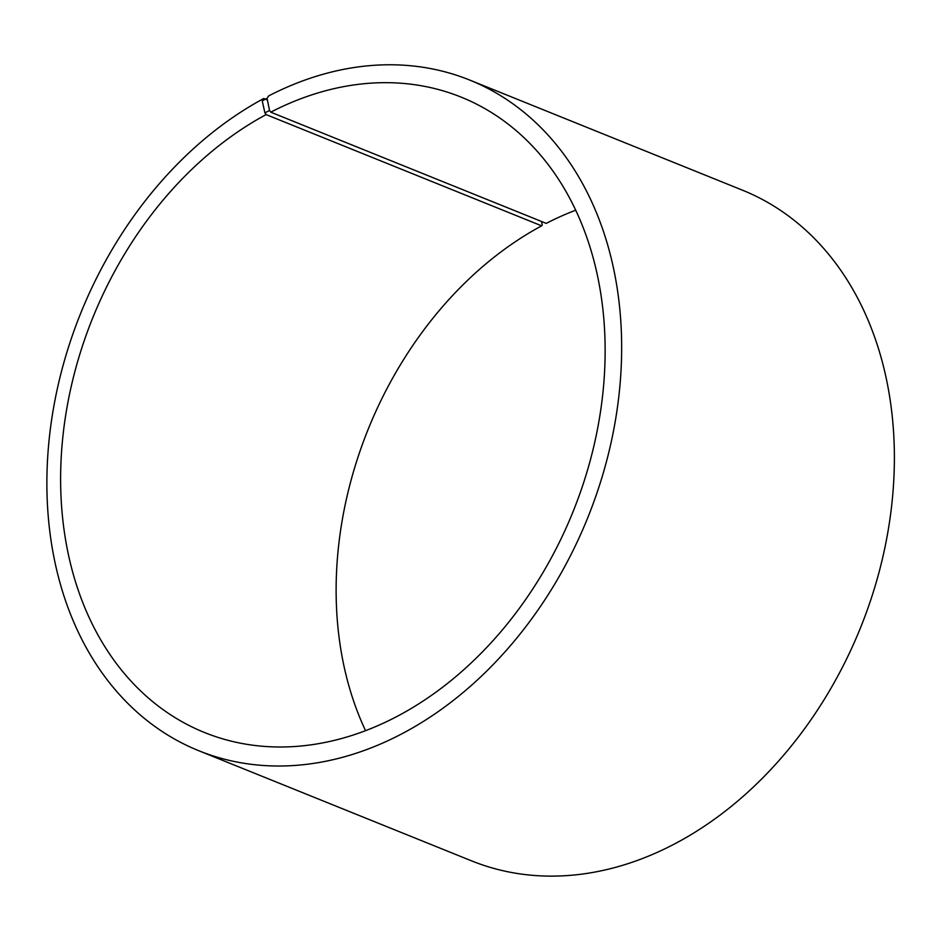 <?xml version="1.0" encoding="UTF-8"?>
<svg xmlns="http://www.w3.org/2000/svg" width="940" height="940" viewBox="0 0 940 940"><rect width="100%" height="100%" fill="white"/><g stroke="black" fill="none" stroke-linecap="round" stroke-linejoin="round"><path stroke-width="1.41" d="M541.511 221.476L542.263 224.871L541.64 225.835L266.126 114.598A342.63 258.982 -68 0 0 62.627 439.051A342.63 258.982 -68 0 0 204.603 732.554A342.63 258.982 -68 0 0 573.012 511.795A342.63 258.982 -68 0 0 461.14 97.126A342.63 258.982 -68 0 0 270.743 112.165L269.545 110.45L267.054 98.336L268.675 95.904A361.665 273.364 -68 0 1 469.659 80.041A361.665 273.364 -68 0 1 587.747 517.74A361.665 273.364 -68 0 1 198.869 750.766A361.665 273.364 -68 0 1 48.998 440.954A361.665 273.364 -68 0 1 263.811 98.477L267.383 99.922M541.64 225.835A342.63 258.982 -68 0 0 365.566 730.697M575.691 210.208A342.63 258.982 -68 0 0 546.258 223.391L270.743 112.165M266.126 114.598L264.904 112.894L269.545 110.45M264.904 112.894L262.237 100.886L267.054 98.336M262.237 100.886L263.811 98.477M198.869 750.766L471.598 860.875A361.665 273.364 -68 0 0 860.476 627.85A361.665 273.364 -68 0 0 742.389 190.15L469.659 80.041"/></g></svg>
